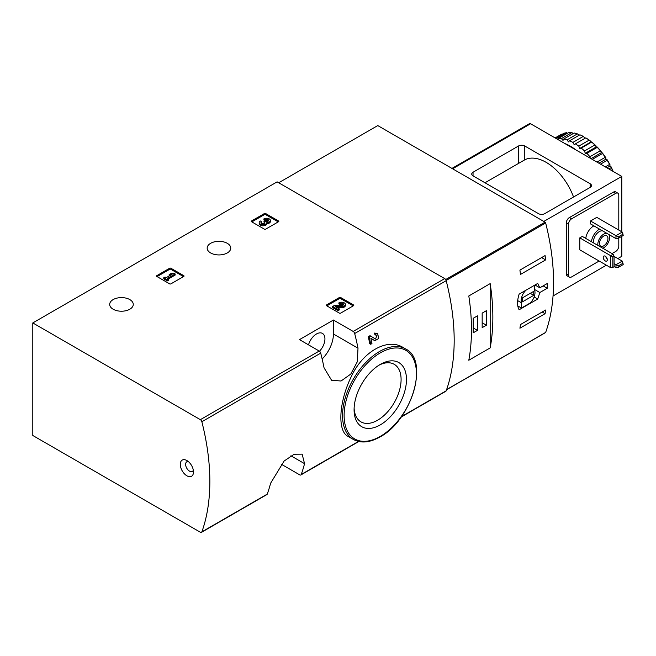 <?xml version="1.0" encoding="UTF-8"?>
<svg xmlns="http://www.w3.org/2000/svg" width="656" height="656" viewBox="0 0 656 656"><rect width="100%" height="100%" fill="white"/><g stroke="black" fill="none" stroke-linecap="round" stroke-linejoin="round"><path stroke-width="0.98" d="M281.178 464.153L299.735 474.862A2.222 1.287 -120 0 0 300.842 474.977A2.222 1.287 -120 0 0 301.219 474.501A206.796 119.392 -120 0 0 304.548 463.661L302.145 454.157L294.126 454.264L284.122 461.029L270.584 483.275A206.796 119.392 60 0 1 267.254 494.107A2.222 1.287 60 0 1 266.885 494.583L201.474 532.344A2.222 1.287 -120 0 0 201.851 531.868A206.796 119.392 -120 0 0 201.851 421.751A2.222 1.287 -120 0 0 200.359 419.668L32.8 322.932L277.135 181.86L444.702 278.603A2.222 1.287 -120 0 1 446.187 280.686A206.796 119.392 -120 0 1 446.187 390.804A2.222 1.287 -120 0 1 445.809 391.279L401.136 417.068M32.8 322.932L32.8 435.494L200.359 532.237A2.222 1.287 -120 0 0 201.474 532.344M370.911 338.316L373.846 340.144M370.697 344.285A208.124 120.163 60 0 0 369.271 337.25L368.295 336.684A206.796 119.392 60 0 1 369.73 343.728L370.697 344.285L371.952 343.564A208.124 120.163 -120 0 0 370.894 338.266L374.822 340.702M368.295 336.684L370.025 335.683L375.511 339.054L377.028 335.249L374.92 334.716A206.796 119.392 60 0 0 374.568 333.068L377.667 333.576L378.692 338.48L374.879 340.743M403.063 347.459C387.212 337.438 362.055 351.993 350.771 377.692C338.693 403.055 337.537 431.295 347.942 436.314L353.363 439.446A52.25 30.168 -60 0 1 353.363 379.102A52.25 30.168 -60 0 1 405.621 348.935L403.063 347.459M358.004 348.197A206.796 119.392 -120 0 0 354.675 333.519A2.222 1.287 -120 0 0 353.19 331.436L333.428 320.021L299.464 339.628L319.226 351.042A2.222 1.287 60 0 1 320.718 353.125A206.796 119.392 60 0 1 324.048 367.803L331.592 380.283L341.054 381.005L350.771 374.076L357.29 361.792L358.004 348.197L333.428 334.002L333.428 320.021M326.508 305.68A0.886 0.517 180 0 1 326.508 304.958L326.508 305.68L339.398 313.125A0.886 0.517 180 0 0 340.661 313.125L353.551 305.68A0.886 0.517 180 0 0 353.551 304.958L340.661 297.512L340.661 298.603A0.886 0.517 0 0 0 339.398 298.603L326.819 305.86M340.661 297.512A0.886 0.517 180 0 0 339.398 297.512L326.508 304.958M156.759 276.414A0.886 0.517 180 0 1 156.759 275.692L156.759 276.414L169.65 283.859A0.886 0.517 180 0 0 170.913 283.859L183.803 276.414A0.886 0.517 180 0 0 183.803 275.692L170.913 268.247L170.913 269.337A0.886 0.517 0 0 0 169.65 269.337L157.071 276.594M170.913 268.247A0.886 0.517 180 0 0 169.65 268.247L156.759 275.692M251.51 221.712A0.886 0.517 180 0 1 251.51 220.99L251.51 221.712L264.401 229.157A0.886 0.517 180 0 0 265.655 229.157L278.554 221.712A0.886 0.517 180 0 0 278.554 220.99L265.655 213.544L265.655 214.635A0.886 0.517 0 0 0 264.401 214.635L251.822 221.892M265.655 213.544A0.886 0.517 180 0 0 264.401 213.544L251.51 220.99M210.625 252.937A11.783 6.806 0 0 0 223.475 254.413A11.783 6.806 0 0 0 230.748 248.132A11.783 6.806 0 0 0 218.965 241.326A11.783 6.806 0 0 0 207.173 248.132A11.783 6.806 0 0 0 210.625 252.937M113.144 309.222A11.783 6.806 0 0 0 125.985 310.698A11.783 6.806 0 0 0 133.266 304.409A11.783 6.806 0 0 0 121.475 297.603A11.783 6.806 0 0 0 109.691 304.409A11.783 6.806 0 0 0 113.144 309.222M374.568 333.068L375.544 333.633A208.124 120.163 60 0 1 375.896 335.282M186.886 475.797A9.34 5.396 -120 0 0 193.487 471.984A9.34 5.396 -120 0 0 186.886 460.545A9.34 5.396 -120 0 0 180.285 464.358A9.34 5.396 -120 0 0 186.886 475.797M375.544 333.633L377.667 333.576M369.271 337.25L371.009 336.249M380.275 424.891A37.048 21.394 -60 0 1 354.084 409.77A37.048 21.394 -60 0 1 380.275 364.392A37.048 21.394 -60 0 1 406.474 379.521A37.048 21.394 -60 0 1 380.275 424.891M378.897 365.236A33.243 19.196 -60 0 1 394.207 364.301A33.243 19.196 -60 0 1 399.307 390.935A33.243 19.196 -60 0 1 377.585 420.234A33.243 19.196 -60 0 1 360.964 421.874A33.243 19.196 -60 0 1 354.117 408.147M322.145 358.988A24.018 13.866 120 0 0 333.428 334.002M308.517 344.859A12.005 6.929 -60 0 1 322.449 333.412A12.005 6.929 -60 0 1 319.48 351.214M188.395 461.619A5.56 3.206 -120 0 0 186.78 461.816A5.56 3.206 -120 0 0 185.927 466.268A5.56 3.206 -120 0 0 189.559 471.164A5.56 3.206 -120 0 0 192.339 471.443A5.56 3.206 -120 0 0 193.315 470.139M278.234 221.892L265.655 214.635M266.795 222.646A3.805 2.198 180 0 1 262.892 224.713A3.805 2.198 180 0 1 259.202 222.523L259.202 223.614A3.805 2.198 0 0 0 262.892 225.803A3.805 2.198 0 0 0 266.795 223.729A3.805 2.198 0 0 0 270.387 221.539L270.387 220.449A3.805 2.198 180 0 1 266.795 222.646L266.795 223.729M259.202 222.523A3.805 2.198 180 0 1 260.309 220.965L261.564 221.695L261.564 222.786A2.025 1.173 0 0 0 261.203 223.065M268.378 220.99A2.025 1.173 0 0 0 265.155 220.711L263.901 219.99L263.901 218.899L265.155 219.621A2.025 1.173 180 0 1 267.361 219.366A2.025 1.173 180 0 1 268.616 220.449A2.025 1.173 180 0 1 268.542 220.752A1.771 1.025 180 0 1 265.573 221.211L263.901 221.695L264.319 221.941A1.771 1.025 180 0 1 264.844 222.663A1.771 1.025 180 0 1 263.523 223.655A2.025 1.173 180 0 1 260.973 222.523A2.025 1.173 180 0 1 261.564 221.695M264.573 223.204A1.771 1.025 0 0 0 264.319 223.024L263.901 221.695M265.155 219.621L265.155 220.711M263.901 218.899A3.805 2.198 180 0 1 268.042 218.423A3.805 2.198 180 0 1 270.387 220.449M183.491 276.594L170.913 269.337M175.152 273.962L173.897 273.24L170.945 273.601L169.15 274.634L172.11 274.274L166.189 277.685L165.025 277.012L163.77 277.742L167.354 279.809L168.608 279.087L167.444 278.415L175.152 273.962L175.152 275.053L168.387 278.956M168.608 279.087L168.608 280.178L167.354 280.899L167.354 279.809M163.77 277.742L163.77 278.833L167.354 280.899M169.15 274.634L169.15 275.725L169.715 275.659M353.231 305.86L340.661 298.603M337.127 307.639L341.489 307.705A3.805 2.198 0 0 0 345.384 305.507L345.384 304.417A3.805 2.198 180 0 1 341.489 306.614L341.489 307.705M343.383 304.966A2.025 1.173 0 0 0 340.152 304.679L338.898 303.958L338.898 302.867L340.152 303.589A2.025 1.173 180 0 1 342.358 303.334A2.025 1.173 180 0 1 343.613 304.417A2.025 1.173 180 0 1 341.538 305.589L334.355 305.491L332.625 306.491L337.996 309.591L339.259 308.869L335.191 306.524L341.489 306.614M339.259 308.869L339.259 309.96L337.996 310.682L337.996 309.591M332.625 306.491L332.625 307.582L337.996 310.682M340.152 303.589L340.152 304.679M338.898 302.867A3.805 2.198 180 0 1 343.039 302.391A3.805 2.198 180 0 1 345.384 304.417M539.831 292.527L547.243 288.246A206.796 119.392 -120 0 0 547.243 283.523L539.831 287.804L537.707 283.425L519.126 294.15C517.026 300.784 517.026 305.991 519.126 309.763L537.707 299.038L539.831 292.527L534.681 289.55M545.267 332.633A0.886 0.517 -120 0 0 545.661 332.412A206.796 119.392 -120 0 0 545.661 223.007A0.886 0.517 -120 0 0 545.062 222.171L377.766 125.583L278.71 182.77M545.636 310.009A206.796 119.392 60 0 1 545.079 313.683L519.921 328.205A206.796 119.392 -120 0 0 520.479 324.54L545.636 310.009M519.921 270.108L545.079 255.586A206.796 119.392 60 0 1 545.636 259.907L520.479 274.429A206.796 119.392 -120 0 0 519.921 270.108M490.18 347.893A206.796 119.392 -120 0 0 490.18 283.622L490.18 347.893L468.802 360.242A206.796 119.392 60 0 0 468.802 295.971L490.18 283.622M547.243 288.246L543.152 285.885M539.831 287.804L534.968 284.999M537.707 299.038L534.132 296.971M517.773 305.909L521.471 308.041L530.138 303.039A9.783 5.65 120 0 0 534.681 290.411L534.681 285.171M526.014 290.173A9.783 5.65 120 0 0 521.471 302.801L521.471 308.041M517.682 300.612L521.471 302.801M522.414 301.867L533.738 295.331L533.738 291.338L522.414 297.873L522.414 301.867M530.278 293.339L533.738 295.331M542.176 312.01L545.079 313.683M541.618 257.578L545.636 259.907M473.206 332.822L477.445 330.37L477.445 315.848L473.206 318.299L473.206 332.822M482.168 327.647L486.408 325.196L486.408 310.673L482.168 313.125L482.168 327.647M482.168 322.752L486.408 325.196M473.206 327.926L477.445 330.37M618.165 236.964L615.968 235.693L622.257 232.06L623.2 235.512L618.165 238.415L618.165 236.964L623.2 234.061M615.968 238.595L615.968 235.693L590.498 220.99L590.498 223.893L615.968 238.595L618.165 238.415M622.257 232.06L596.788 217.357L590.498 220.99M618.165 266.016L615.968 264.745L622.257 261.113L623.2 264.557L618.165 267.468L618.165 266.016L623.2 263.105M614.073 266.557L615.968 267.648L618.165 267.468M615.968 267.648L615.968 264.745L614.073 263.655M622.257 261.113L614.073 256.389M524.775 146.009L590.179 183.77A4.444 2.567 180 0 1 591.482 185.582A4.444 2.567 180 0 1 590.179 187.403L544.742 213.635A4.444 2.567 180 0 1 538.453 213.635L473.042 175.874A4.444 2.567 180 0 1 471.746 174.053A4.444 2.567 180 0 1 473.042 172.241L518.486 146.009A4.444 2.567 180 0 1 524.775 146.009L524.775 159.818A44.026 25.42 -120 0 1 573.541 197.005M484.989 182.77L524.775 159.818M621.781 231.789L621.781 176.415L543.799 221.441M621.781 176.415L530.589 123.763A2.222 1.287 -120 0 0 529.482 123.656L451.951 168.412M621.781 236.332L621.781 256.299L617.854 258.571M606.374 265.196L553.041 295.987M618.797 230.067L618.797 195.209A4.444 2.567 120 0 0 617.878 193.167L615.672 191.896A4.444 2.567 120 0 0 613.45 192.118L569.424 217.538A4.444 2.567 120 0 0 566.284 222.983L566.284 273.823A4.444 2.567 120 0 0 567.202 275.856L569.408 277.127A4.444 2.567 120 0 0 571.63 276.906L599.141 261.022M617.878 193.167A4.444 2.567 120 0 0 615.656 193.389L571.63 218.809A4.444 2.567 120 0 0 568.481 224.254L568.481 275.094A4.444 2.567 120 0 0 569.408 277.127M612.032 253.577L615.656 251.486A4.444 2.567 120 0 0 618.797 246.041L618.797 238.054M585.775 238.423A11.226 6.486 -60 0 1 593.877 225.844M613.13 254.216L610.621 255.668L610.621 267.648L579.797 249.854L579.797 237.874L582.315 236.422L613.13 254.216L614.073 256.209L612.819 256.939L579.797 237.874M610.621 267.648L612.819 267.468L612.819 256.939M605.275 256.209A2.895 1.673 60 0 1 607.161 258.759A2.895 1.673 60 0 1 606.718 261.072A2.895 1.673 60 0 1 605.275 260.932A2.895 1.673 60 0 1 603.381 258.382A2.895 1.673 60 0 1 603.823 256.07A2.895 1.673 60 0 1 605.275 256.209M605.816 256.611A2.895 1.673 -120 0 0 607.243 259.079M612.819 267.468L614.073 266.738L614.073 256.209M608.612 234.348A8.339 4.813 -60 0 1 609.596 237.554A8.339 4.813 -60 0 1 602.757 248.222M597.887 245.41A8.339 4.813 -60 0 1 600.511 237.078A8.339 4.813 -60 0 1 606.972 233.405M607.948 238.505A6.002 3.469 -60 0 1 605.324 244.549A6.002 3.469 -60 0 1 600.699 246.156A6.002 3.469 -60 0 1 600.699 239.227A6.002 3.469 -60 0 1 606.702 235.758A6.002 3.469 -60 0 1 607.948 238.505M593.483 242.868A8.339 4.813 -60 0 1 596.107 234.536A8.339 4.813 -60 0 1 602.569 230.863M591.441 241.687A11.226 6.486 -60 0 1 599.543 229.116M585.152 138.236L583.258 136.407A47.806 27.601 -120 0 0 579.904 134.808L569.523 140.802A47.806 27.601 -120 0 1 572.877 142.401L574.148 144.591L585.808 137.858A46.92 27.085 -120 0 1 590.269 140.884L589.137 140.146L578.764 146.132A47.806 27.601 -120 0 0 575.41 143.861M583.258 136.407L572.877 142.401M577.411 133.881L567.03 139.867A47.806 27.601 -120 0 0 563.783 138.998L574.156 133.004A47.806 27.601 -120 0 1 577.411 133.881L579.248 135.185M571.778 132.635L561.405 138.621A47.806 27.601 -120 0 0 558.346 138.506L568.727 132.512A47.806 27.601 -120 0 1 571.778 132.635L573.442 133.422M555.484 138.137L563.775 133.348A47.806 27.601 -120 0 1 566.538 132.709L556.313 138.613M555.107 137.924L560.618 134.742A47.806 27.601 -120 0 1 561.839 134.103L555.173 137.957M612.884 171.273A47.806 27.601 -120 0 0 611.212 167.6L608.866 168.953M613.163 171.437A46.92 27.085 -120 0 0 610.982 166.657L610.055 166.025L609.588 164.426L605.299 166.895M609.588 164.426A47.806 27.601 -120 0 0 607.202 160.302L600.535 164.148M610.137 165.009A46.92 27.085 -120 0 0 606.972 159.523L606.054 159.088L605.267 157.301L596.968 162.089M605.267 157.301A47.806 27.601 -120 0 0 602.511 153.479L592.278 159.383M605.972 157.973A46.92 27.085 -120 0 0 602.298 152.889L601.404 152.651L600.314 150.749L589.941 156.743A47.806 27.601 -120 0 0 586.89 153.34L597.263 147.346L597.108 146.952L596.271 146.919L594.885 144.976L584.512 150.962A47.806 27.601 -120 0 0 581.257 148.084L591.63 142.09L590.794 142.065L590.269 140.884M600.314 150.749A47.806 27.601 -120 0 0 597.263 147.346M594.885 144.976A47.806 27.601 -120 0 0 591.63 142.09M589.137 140.146A47.806 27.601 -120 0 0 585.783 137.867M611.212 167.6L610.982 166.657M607.202 160.302L606.972 159.523M602.511 153.479L602.298 152.889M601.167 151.479A46.92 27.085 -120 0 0 597.108 146.952M595.878 145.73A46.92 27.085 -120 0 0 591.556 141.893M575.935 149.945A46.699 26.962 -120 0 0 570.367 146.19A46.699 26.962 -120 0 0 564.808 143.525M589.941 156.743L590.236 158.203M584.512 150.962L585.267 153.274L586.89 153.34M578.764 146.132L579.789 148.42L581.257 148.084M567.03 139.867L568.498 141.901L569.523 140.802M561.405 138.621L563.02 140.433L563.783 138.998M558.051 139.621L558.346 138.506M590.794 142.065L579.789 148.42M596.271 146.919L585.267 153.274M601.404 152.651L591.015 158.654M606.054 159.088L598.912 163.213M610.055 166.025L606.923 167.838M301.219 474.501L358.471 441.447M401.456 416.626L446.187 390.804M354.675 333.519L446.187 280.686M201.851 421.751L320.718 353.125M201.851 531.868L267.254 494.107M353.19 331.436L444.702 278.603M200.359 419.668L319.226 351.042M380.275 436.404A51.143 29.528 -60 0 1 348.959 391.845A51.143 29.528 -60 0 1 411.599 355.683A51.143 29.528 -60 0 1 380.275 436.404M304.548 463.661L290.903 455.789M278.554 220.99L278.554 221.712M264.401 213.544L264.401 214.635M264.319 221.941L264.319 223.024M183.803 275.692L183.803 276.414M169.65 268.247L169.65 269.337M353.551 304.958L353.551 305.68M339.398 297.512L339.398 298.603M446.121 280.473L545.661 223.007M446.613 389.598L545.661 332.412M445.67 279.554L545.062 222.171M590.179 187.403L590.179 183.77M473.042 175.874L473.042 172.241M518.486 163.434L518.486 146.009M530.589 123.763L452.607 168.789M571.63 218.809L569.424 217.538M615.656 193.389L613.45 192.118M568.481 224.254L566.284 222.983M568.481 275.094L566.284 273.823M300.842 474.977L358.791 441.521M353.363 439.446C360.931 443.513 369.828 442.669 380.045 436.912C411.583 420.545 429.672 360.292 405.621 348.935M446.564 389.73L545.513 332.6"/></g></svg>

